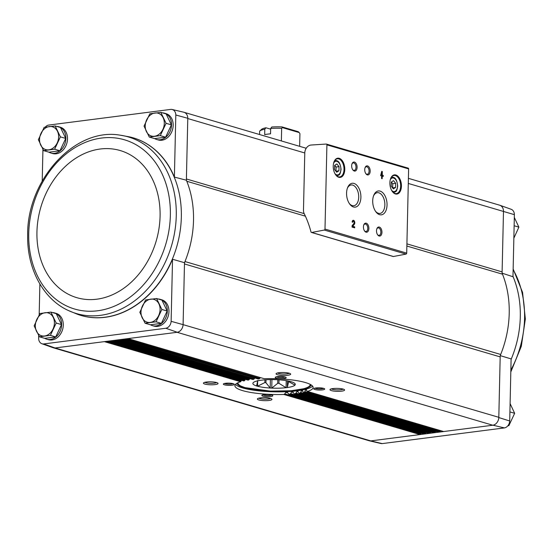 <?xml version="1.0" encoding="UTF-8"?>
<svg xmlns="http://www.w3.org/2000/svg" width="553" height="553" viewBox="0 0 553 553"><rect width="100%" height="100%" fill="white"/><g stroke="black" fill="none" stroke-linecap="round" stroke-linejoin="round"><path stroke-width="0.83" d="M408.287 183.444L514.387 214.661A6.65 5.212 -73.6 0 0 511.145 209.276L499.919 205.274A7.32 5.737 -73.6 0 0 499.483 205.142M514.387 214.661L512.977 276.742L502.083 273.147M305.394 216.175L186.796 181.266A93.243 73.072 -73.6 0 0 186.375 180.223L186.402 178.965A5.482 4.3 -73.6 0 0 186.796 181.266A93.243 73.072 -73.6 0 1 184.979 261.541A5.482 4.3 -73.6 0 0 184.474 263.961L184.502 262.703A93.243 73.072 -73.6 0 0 184.979 261.541L500.686 354.466A5.482 4.3 -73.6 0 0 500.182 356.885L498.806 417.563L509.707 420.985L511.11 358.904L500.209 355.627M408.404 178.336L499.677 205.204A7.313 5.73 -73.6 0 1 503.479 211.46L502.11 271.889A5.482 4.3 -73.6 0 0 502.504 274.191A93.243 73.072 -73.6 0 1 500.686 354.466M52.514 312.563A13.714 10.749 106.4 0 1 54.512 312.901L56.15 313.378A13.714 10.749 106.4 0 1 62.586 329.567A13.714 10.749 106.4 0 1 48.401 339.687L46.77 339.21A13.714 10.749 106.4 0 1 44.793 338.339M158.186 298.993A13.714 10.749 106.4 0 1 160.183 299.332L161.822 299.809A13.714 10.749 106.4 0 1 168.257 315.998A13.714 10.749 106.4 0 1 154.073 326.118L152.441 325.641A13.714 10.749 106.4 0 1 150.464 324.77M77.952 314.45A92.572 72.547 -73.6 0 0 78.042 314.484A92.572 72.547 -73.6 0 0 172.529 259.246L171.126 321.328A6.65 5.212 -73.6 0 1 165.845 328.254L43.639 343.945A6.65 5.212 -73.6 0 1 41.883 343.724L53.116 347.726A7.32 5.737 106.4 0 0 55.051 347.968L370.759 440.893A7.32 5.737 106.4 0 1 369.3 440.796A7.32 5.737 106.4 0 1 368.865 440.665M39.878 284.007L39.173 314.837M38.703 335.553L38.641 338.339A6.65 5.212 -73.6 0 0 41.883 343.724M42.934 149.393L42.215 181.045M304.185 213.631L186.402 178.965L187.785 118.287L175.806 115.003L174.395 177.084L186.375 180.223M184.502 262.703L172.529 259.246M55.259 347.941L177.278 332.277A7.32 5.737 -73.6 0 0 183.098 324.639L171.126 321.328M183.098 324.639L498.813 417.315A7.313 5.73 -73.6 0 1 492.778 425.229L492.979 425.202A7.32 5.737 -73.6 0 0 498.806 417.563M500.182 356.885L184.474 263.961L183.105 324.39M43.611 150.623L48.934 152.186L59.945 150.775L65.717 138.43L60.477 127.501L55.155 125.939L60.401 136.868L54.629 149.206L43.611 150.623L38.371 139.695L44.143 127.356L55.155 125.939M39.387 336.784L44.703 338.346L55.722 336.936L61.494 324.59L56.247 313.662L50.931 312.099L56.178 323.028L50.406 335.367L39.387 336.784L34.148 325.855L39.92 313.516L50.931 312.099M149.282 137.054L154.605 138.616L165.617 137.206L171.389 124.86L166.149 113.932L160.826 112.37L166.073 123.298L160.301 135.637L149.282 137.054L144.043 126.125L149.815 113.787L160.826 112.37M145.059 323.215L150.375 324.777L161.393 323.367L167.165 311.021L161.918 300.092L156.603 298.53L161.849 309.459L156.077 321.798L145.059 323.215L139.819 312.286L145.591 299.94L156.603 298.53M492.979 425.202L504.426 427.911A6.65 5.212 -73.6 0 0 509.707 420.985M504.426 427.911L382.22 443.603L370.759 440.893M369.3 440.796L380.906 443.513A6.65 5.212 -73.6 0 0 382.22 443.603M53.544 347.858L369.058 440.727A7.313 5.73 -73.6 0 0 370.959 440.872L492.778 425.229L177.071 332.298M503.486 211.211A7.32 5.737 -73.6 0 0 499.919 205.274M304.779 152.974L303.479 210.147A7.313 5.73 -73.6 0 0 304.212 213.686A104.206 81.671 -73.6 0 1 311.007 231.956A0.912 0.719 -73.6 0 0 311.726 232.467L324.286 230.055A0.912 0.719 -73.6 0 0 324.998 229.073L326.913 144.858A0.912 0.719 -73.6 0 0 326.235 144.056L311.118 145.031A7.313 5.73 -73.6 0 0 304.779 152.974L187.778 118.536M287.733 375.266A7.313 1.479 -178.7 0 0 290.539 373.842A7.313 1.479 -178.7 0 0 283.413 372.508A7.313 1.479 -178.7 0 0 276.23 373.517A7.313 1.479 -178.7 0 0 279.417 375.141A7.313 1.479 -178.7 0 0 287.733 375.266M283.972 378.549A5.482 1.106 -178.7 0 0 286.074 377.478A5.482 1.106 -178.7 0 0 280.73 376.475A5.482 1.106 -178.7 0 0 275.346 377.236A5.482 1.106 -178.7 0 0 277.73 378.452A5.482 1.106 -178.7 0 0 283.972 378.549M341.657 391.137A7.313 1.479 -178.7 0 0 344.464 389.713A7.313 1.479 -178.7 0 0 337.337 388.379A7.313 1.479 -178.7 0 0 330.155 389.388A7.313 1.479 -178.7 0 0 333.341 391.012A7.313 1.479 -178.7 0 0 341.657 391.137M322.489 389.886A5.482 1.106 -178.7 0 0 324.59 388.814A5.482 1.106 -178.7 0 0 319.247 387.812A5.482 1.106 -178.7 0 0 313.862 388.572A5.482 1.106 -178.7 0 0 316.247 389.789A5.482 1.106 -178.7 0 0 322.489 389.886M443.14 431.375A1.099 0.857 -73.6 0 0 443.672 431.534L307.427 391.427A39.125 7.915 -178.7 0 0 313.129 387.473A39.125 7.915 -178.7 0 0 264.216 378.708L127.819 338.623M438.294 431.997A1.099 0.857 -73.6 0 0 438.833 432.156L303.715 392.381A39.125 7.915 -178.7 0 0 304.212 392.271L304.834 391.593L440.209 431.444L440.568 430.676M433.448 432.619A1.099 0.857 -73.6 0 0 433.987 432.778L299.394 393.162A39.125 7.915 -178.7 0 0 299.968 393.072L300.687 392.423L435.37 432.066L435.723 431.299M428.61 433.241A1.099 0.857 -73.6 0 0 429.142 433.4L294.514 393.771A39.125 7.915 -178.7 0 0 295.157 393.701L295.966 393.079L430.524 432.688L430.884 431.921M286.855 391.883L289.074 394.213A39.125 7.915 -178.7 0 0 289.786 394.171L290.684 393.57L425.686 433.303L426.038 432.543M269.014 400.469A7.313 1.479 -178.7 0 0 271.813 399.045A7.313 1.479 -178.7 0 0 264.687 397.704A7.313 1.479 -178.7 0 0 257.511 398.72A7.313 1.479 -178.7 0 0 260.698 400.344A7.313 1.479 -178.7 0 0 269.014 400.469M270.597 396.549A5.482 1.106 -178.7 0 0 272.698 395.478A5.482 1.106 -178.7 0 0 267.355 394.476A5.482 1.106 -178.7 0 0 261.97 395.236A5.482 1.106 -178.7 0 0 264.362 396.453A5.482 1.106 -178.7 0 0 270.597 396.549M215.089 384.598A7.313 1.479 -178.7 0 0 217.896 383.174A7.313 1.479 -178.7 0 0 210.769 381.833A7.313 1.479 -178.7 0 0 203.587 382.849A7.313 1.479 -178.7 0 0 206.774 384.473A7.313 1.479 -178.7 0 0 215.089 384.598M232.08 385.213A5.482 1.106 -178.7 0 0 234.182 384.141A5.482 1.106 -178.7 0 0 228.838 383.139A5.482 1.106 -178.7 0 0 223.453 383.9A5.482 1.106 -178.7 0 0 225.845 385.116A5.482 1.106 -178.7 0 0 232.08 385.213M106.397 341.374L241.163 381.045L240.61 381.743A39.125 7.915 -178.7 0 0 234.901 385.697A39.125 7.915 -178.7 0 0 283.813 394.462L284.809 393.888L420.84 433.925L421.192 433.165M162.409 112.833A13.714 10.749 106.4 0 1 164.407 113.171L166.045 113.655A13.714 10.749 106.4 0 1 172.481 129.837A13.714 10.749 106.4 0 1 158.296 139.957L156.665 139.48A13.714 10.749 106.4 0 1 154.688 138.609M56.745 126.402A13.714 10.749 106.4 0 1 58.736 126.741L60.374 127.225A13.714 10.749 106.4 0 1 66.809 143.407A13.714 10.749 106.4 0 1 52.632 153.527L50.994 153.05A13.714 10.749 106.4 0 1 49.017 152.179M174.395 177.084A92.572 72.547 -73.6 0 0 130.273 137.054A92.572 72.547 -73.6 0 0 130.176 137.026M175.806 115.003A6.65 5.212 -73.6 0 0 172.121 109.487A6.65 5.212 -73.6 0 0 170.808 109.397L48.602 125.089A6.65 5.212 -73.6 0 0 45.208 127.169M187.785 118.287A7.32 5.737 -73.6 0 0 183.727 112.204L172.121 109.487M55.051 347.968L43.639 343.945M165.845 328.254L177.278 332.277M111.243 340.752L244.972 380.118L244.322 380.789A39.125 7.915 -178.7 0 0 243.825 380.899L243.223 380.499M116.089 340.13L249.382 379.365L248.636 380.008A39.125 7.915 -178.7 0 0 248.069 380.098L247.371 379.676M120.927 339.507L254.345 378.777L253.516 379.399A39.125 7.915 -178.7 0 0 252.873 379.469L252.092 379.019M125.773 338.885L259.882 378.363L258.956 378.95A39.125 7.915 -178.7 0 0 258.244 378.999L122.98 339.245M283.813 394.462L420.066 434.561A1.099 0.857 -73.6 0 0 420.84 433.925M287.339 392.257L285.756 392.333L284.809 393.888M424.013 433.994L288.735 394.178L424.303 434.022A1.099 0.857 -73.6 0 1 423.764 433.863M289.786 394.171L424.904 433.939A1.099 0.857 -73.6 0 0 425.686 433.303M293.712 393.314L292.959 391.87L291.542 391.987L290.684 393.57M292.959 391.87L292.53 391.51M295.157 393.701L429.75 433.317A1.099 0.857 -73.6 0 0 430.524 432.688M298.675 392.727L297.39 390.943L295.966 393.079M299.968 393.072L434.596 432.695A1.099 0.857 -73.6 0 0 435.37 432.066M303.085 391.98L302.498 390.577L301.371 390.784L300.687 392.423M304.212 392.271L439.435 432.073A1.099 0.857 -73.6 0 0 440.209 431.444M306.894 391.054L306.403 389.678L305.436 389.934L304.834 391.593M392.913 256.364A0.912 0.719 -73.6 0 0 393.432 256.516L405.992 254.104A0.912 0.719 -73.6 0 0 406.704 253.122L408.619 168.907A0.912 0.719 -73.6 0 0 407.941 168.105M380.616 175.654L381.618 175.944L381.563 178.522L382.171 178.702L382.234 176.124L383.236 176.421L383.257 175.419L382.254 175.121L382.337 171.541L381.722 171.361L380.616 175.654M352.171 222.078L352.786 222.258A1.168 0.684 82.7 0 1 353.332 221.297A1.168 0.684 82.7 0 1 354.107 222.085A1.168 0.684 82.7 0 1 353.941 223.433L352.095 225.7L352.061 227.089L354.673 227.857L354.701 226.854L352.724 226.274L354.349 224.283A2.191 1.286 82.7 0 0 354.646 221.753A2.191 1.286 82.7 0 0 353.201 220.288A2.191 1.286 82.7 0 0 352.171 222.078M401.423 186.174A9.691 5.689 82.7 0 0 397.303 175.716A9.691 5.689 82.7 0 0 390.708 178.384A9.691 5.689 82.7 0 0 392.402 191.608A9.691 5.689 82.7 0 0 398.257 193.591A9.691 5.689 82.7 0 0 401.423 186.174M344.775 169.494A9.691 5.689 82.7 0 0 340.655 159.036A9.691 5.689 82.7 0 0 334.06 161.711A9.691 5.689 82.7 0 0 335.754 174.935A9.691 5.689 82.7 0 0 341.609 176.919A9.691 5.689 82.7 0 0 344.775 169.494M357.107 167.359A4.569 2.682 82.7 0 0 355.164 162.43A4.569 2.682 82.7 0 0 352.054 163.688A4.569 2.682 82.7 0 0 352.855 169.923A4.569 2.682 82.7 0 0 355.614 170.863A4.569 2.682 82.7 0 0 357.107 167.359M370.178 171.209A4.569 2.682 82.7 0 0 368.236 166.273A4.569 2.682 82.7 0 0 365.125 167.538A4.569 2.682 82.7 0 0 365.927 173.773A4.569 2.682 82.7 0 0 368.685 174.713A4.569 2.682 82.7 0 0 370.178 171.209M360.902 197.31A12.028 7.065 82.7 0 0 355.786 184.329A12.028 7.065 82.7 0 0 347.595 187.647A12.028 7.065 82.7 0 0 349.703 204.057A12.028 7.065 82.7 0 0 356.968 206.525A12.028 7.065 82.7 0 0 360.902 197.31M387.045 205.004A12.028 7.065 82.7 0 0 381.929 192.022A12.028 7.065 82.7 0 0 373.738 195.34A12.028 7.065 82.7 0 0 375.846 211.758A12.028 7.065 82.7 0 0 383.118 214.218A12.028 7.065 82.7 0 0 387.045 205.004M368.879 228.486A4.569 2.682 82.7 0 0 366.936 223.557A4.569 2.682 82.7 0 0 363.826 224.815A4.569 2.682 82.7 0 0 364.627 231.057A4.569 2.682 82.7 0 0 367.386 231.99A4.569 2.682 82.7 0 0 368.879 228.486M381.95 232.336A4.569 2.682 82.7 0 0 380.008 227.401A4.569 2.682 82.7 0 0 376.897 228.666A4.569 2.682 82.7 0 0 377.699 234.901A4.569 2.682 82.7 0 0 380.457 235.841A4.569 2.682 82.7 0 0 381.95 232.336M377.512 234.624A3.781 2.219 82.7 0 0 379.075 235.364A3.781 2.219 82.7 0 0 380.844 232.281A3.781 2.219 82.7 0 0 378.114 227.871A3.781 2.219 82.7 0 0 376.787 228.977M364.434 230.781A3.781 2.219 82.7 0 0 366.003 231.513A3.781 2.219 82.7 0 0 367.773 228.43A3.781 2.219 82.7 0 0 365.042 224.02A3.781 2.219 82.7 0 0 363.708 225.126M375.48 211.225A10.459 6.145 82.7 0 0 379.952 213.43A10.459 6.145 82.7 0 0 384.86 204.893A10.459 6.145 82.7 0 0 377.291 192.679A10.459 6.145 82.7 0 0 373.517 195.949M349.33 203.532A10.459 6.145 82.7 0 0 353.809 205.737A10.459 6.145 82.7 0 0 358.71 197.193A10.459 6.145 82.7 0 0 351.148 184.985A10.459 6.145 82.7 0 0 347.374 188.248M365.733 173.497A3.781 2.219 82.7 0 0 367.303 174.236A3.781 2.219 82.7 0 0 369.072 171.154A3.781 2.219 82.7 0 0 366.342 166.743A3.781 2.219 82.7 0 0 365.015 167.849M352.662 169.653A3.781 2.219 82.7 0 0 354.231 170.386A3.781 2.219 82.7 0 0 356.001 167.303A3.781 2.219 82.7 0 0 353.27 162.893A3.781 2.219 82.7 0 0 351.936 163.999M334.669 165.375L334.572 169.508L336.708 172.211L338.934 170.787L339.024 166.653L336.895 163.944L334.669 165.375M335.63 174.755A9.138 5.371 82.7 0 0 339.729 176.919A9.138 5.371 82.7 0 0 344.007 169.46A9.138 5.371 82.7 0 0 337.399 158.787A9.138 5.371 82.7 0 0 333.977 161.918M391.317 182.048L391.227 186.181L393.356 188.891L395.582 187.46L395.671 183.326L393.542 180.624L391.317 182.048M392.277 191.435A9.138 5.371 82.7 0 0 396.377 193.598A9.138 5.371 82.7 0 0 400.655 186.133A9.138 5.371 82.7 0 0 394.047 175.46A9.138 5.371 82.7 0 0 390.625 178.591M354.238 227.725L354.259 226.91L352.282 226.329L353.906 224.338A2.191 1.286 82.7 0 0 354.252 221.995A2.191 1.286 82.7 0 0 352.987 220.343M353.118 221.394A1.168 0.684 82.7 0 0 352.89 221.359A1.168 0.684 82.7 0 0 352.358 222.126M354.259 226.91L354.701 226.854M352.282 226.329L352.724 226.274M381.736 178.578L381.791 176.179L382.234 176.124M382.794 176.289L382.814 175.474L383.257 175.419M382.814 175.474L382.254 175.121M381.812 175.177L381.895 171.596L382.337 171.541M381.674 173.545L381.252 174.831L381.646 174.942L381.674 173.545L381.231 173.601L380.81 174.886L381.252 174.831M380.81 174.886L381.646 174.942M392.568 187.889L395.582 187.46M392.644 187.84L392.741 183.707L395.671 183.326M392.741 183.707L391.393 181.999M335.92 171.216L338.934 170.787M335.996 171.167L336.093 167.034L339.024 166.653M336.093 167.034L334.745 165.326M241.163 381.045L241.426 380.257M244.972 380.118L245.283 379.344M249.382 379.365L249.728 378.605M254.345 378.777L254.733 378.031M259.882 378.363L260.311 377.623M314.954 388.13A4.493 0.906 -178.7 0 0 321.922 388.738A4.493 0.906 -178.7 0 0 323.519 388.324M224.546 383.457A4.493 0.906 -178.7 0 0 231.513 384.065A4.493 0.906 -178.7 0 0 233.11 383.651M331.461 388.835A6.076 1.23 -178.7 0 0 340.945 389.713A6.076 1.23 -178.7 0 0 343.178 389.105M204.893 382.296A6.076 1.23 -178.7 0 0 214.384 383.167A6.076 1.23 -178.7 0 0 216.61 382.558M263.062 394.794A4.493 0.906 -178.7 0 0 270.03 395.402A4.493 0.906 -178.7 0 0 271.627 394.987M276.438 376.793A4.493 0.906 -178.7 0 0 283.406 377.402A4.493 0.906 -178.7 0 0 285.002 376.987M258.818 398.167A6.076 1.23 -178.7 0 0 268.302 399.038A6.076 1.23 -178.7 0 0 270.535 398.43M277.544 372.964A6.076 1.23 -178.7 0 0 287.028 373.842A6.076 1.23 -178.7 0 0 289.254 373.234M235.502 384.37A39.125 7.915 -178.7 0 0 297.39 390.764A39.125 7.915 -178.7 0 0 312.59 386.118M237.064 383.181A37.023 7.486 -178.7 0 0 257.643 390.252A37.023 7.486 -178.7 0 0 296.138 390.39A37.023 7.486 -178.7 0 0 311.083 384.86M58.736 126.741A13.714 10.749 106.4 0 1 65.178 142.93A13.714 10.749 106.4 0 1 50.994 153.05M54.512 312.901A13.714 10.749 106.4 0 1 60.948 329.09A13.714 10.749 106.4 0 1 46.77 339.21M164.407 113.171A13.714 10.749 106.4 0 1 170.842 129.361A13.714 10.749 106.4 0 1 156.665 139.48M160.183 299.332A13.714 10.749 106.4 0 1 166.619 315.521A13.714 10.749 106.4 0 1 152.441 325.641M161.393 323.367L156.077 321.798M167.165 311.021L161.849 309.459M150.803 299.152A11.883 9.311 106.4 0 1 158.932 303.908A11.883 9.311 106.4 0 1 158.67 315.542A11.883 9.311 106.4 0 1 150.278 322.42A11.883 9.311 106.4 0 1 142.149 317.664A11.883 9.311 106.4 0 1 142.411 306.03A11.883 9.311 106.4 0 1 150.803 299.152M165.617 137.206L160.301 135.637M171.389 124.86L166.073 123.298M155.027 112.992A11.883 9.311 106.4 0 1 163.156 117.748A11.883 9.311 106.4 0 1 162.893 129.381A11.883 9.311 106.4 0 1 154.501 136.259A11.883 9.311 106.4 0 1 146.372 131.503A11.883 9.311 106.4 0 1 146.635 119.87A11.883 9.311 106.4 0 1 155.027 112.992M55.722 336.936L50.406 335.367M61.494 324.59L56.178 323.028M45.132 312.721A11.883 9.311 106.4 0 1 53.261 317.477A11.883 9.311 106.4 0 1 52.998 329.111A11.883 9.311 106.4 0 1 44.606 335.989A11.883 9.311 106.4 0 1 36.477 331.233A11.883 9.311 106.4 0 1 36.74 319.599A11.883 9.311 106.4 0 1 45.132 312.721M65.717 138.43L60.401 136.868M59.945 150.775L54.629 149.206M49.355 126.561A11.883 9.311 106.4 0 1 57.484 131.317A11.883 9.311 106.4 0 1 57.222 142.951A11.883 9.311 106.4 0 1 48.83 149.828A11.883 9.311 106.4 0 1 40.701 145.073A11.883 9.311 106.4 0 1 40.963 133.439A11.883 9.311 106.4 0 1 49.355 126.561M514.138 225.748L518.887 227.145L513.855 238.163M514.325 217.447L518.887 227.145M508.138 425.423L508.884 425.644L507.827 425.831M509.907 411.909L514.656 413.305L508.884 425.644M510.101 403.607L514.656 413.305M270.645 129.153L265.938 127.771L264.79 129.229L264.666 134.6A20.565 4.161 1.3 0 1 270.535 133.847L270.659 128.476L271.806 127.017A18.74 3.788 -178.7 0 1 281.94 126.893L282.424 127.625L281.657 128.303L281.373 140.946M264.79 129.229A20.565 4.161 -178.7 0 0 259.682 131.089A20.565 4.161 -178.7 0 0 259.64 131.13L259.564 134.524M281.657 128.303A20.565 4.161 -178.7 0 0 270.659 128.476M281.94 126.893L298.254 131.697L299.201 132.568L299.926 133.681L299.643 146.324M265.938 127.771A18.74 3.788 -178.7 0 0 261.514 129.416L259.682 131.089M287.484 380.872L287.332 387.535A21.208 4.286 -178.7 0 0 294.922 385.137A21.208 4.286 1.3 0 0 295.15 384.826A21.208 4.286 -178.7 0 0 294.846 383.485A21.208 4.286 -178.7 0 0 291.555 381.853A21.208 4.286 1.3 0 0 290.622 381.577A21.208 4.286 -178.7 0 0 277.952 379.766A21.208 4.286 1.3 0 0 276.403 379.69A21.208 4.286 -178.7 0 0 262.081 380.105A21.208 4.286 1.3 0 0 260.822 380.264A21.208 4.286 -178.7 0 0 253.35 382.545A21.208 4.286 -178.7 0 0 253.233 382.662A21.208 4.286 1.3 0 0 253.004 382.973A21.208 4.286 -178.7 0 0 256.599 385.946A21.208 4.286 1.3 0 0 257.532 386.222A21.208 4.286 -178.7 0 0 270.203 388.033A21.208 4.286 1.3 0 0 271.751 388.116A21.208 4.286 -178.7 0 0 286.074 387.694A21.208 4.286 1.3 0 0 287.332 387.535L288.493 382.068A17.095 3.456 -178.7 0 0 289.143 381.86L294.922 385.137L294.936 384.522M289.157 381.211L289.143 381.86M288.521 381.072L288.493 382.068M279.016 379.835L278.94 383.298L286.074 387.694L286.24 380.651M277.793 379.759L277.71 383.333A17.095 3.456 -178.7 0 0 278.94 383.298M271.945 379.586L271.751 388.116L277.71 383.333M266.007 379.759L265.938 382.724L270.203 388.033L270.396 379.593M264.915 379.835L264.852 382.565A17.095 3.456 -178.7 0 0 265.938 382.724M257.65 380.899L257.532 386.222L264.852 382.565M257.76 380.478L256.599 385.946M299.201 132.568L282.424 127.625M406.911 243.866L502.11 271.889M127.971 338.609L264.216 378.708M104.358 341.636L240.61 381.743M108.595 341.09L243.825 380.899M109.204 341.014L244.322 380.789M113.441 340.475L248.069 380.098M114.042 340.392L248.636 380.008M118.28 339.853L252.873 379.469M118.888 339.77L253.516 379.399M123.125 339.231L258.244 378.999M123.734 339.148L258.956 378.95M285.756 392.333L287.705 392.906M291.542 391.987L293.29 392.499M296.733 391.469L298.302 391.932M301.371 390.784L302.754 391.192M305.436 389.934L306.618 390.28M324.286 230.055L405.992 254.104M311.726 232.467L393.432 256.516M326.913 144.858L408.619 168.907M324.998 229.073L406.704 253.122M334.966 173.69A6.857 4.023 82.7 0 0 340.883 169.28A6.857 4.023 82.7 0 0 338.229 162.084A6.857 4.023 82.7 0 0 333.611 163.121M336.722 175.902A7.77 4.562 82.7 0 0 337.054 175.882C339.542 174.63 339.936 175.66 341.063 169.398C339.964 160.363 337.033 160.653 335.077 160.467M391.614 190.363A6.857 4.023 82.7 0 0 397.531 185.96A6.857 4.023 82.7 0 0 394.877 178.757A6.857 4.023 82.7 0 0 390.259 179.794M393.37 192.575A7.77 4.562 82.7 0 0 393.708 192.555C396.19 191.303 396.584 192.333 397.718 186.071C396.612 177.036 393.681 177.326 391.724 177.14M353.906 224.338L354.349 224.283M406.863 246.037L502.504 274.191M68.406 310.53L77.669 314.346A92.558 72.54 -73.6 0 0 77.855 314.415A92.558 72.54 -73.6 0 0 181.336 217.073A92.558 72.54 -73.6 0 0 130.079 137.006A92.558 72.54 -73.6 0 0 129.879 136.957L120.022 135.153C74.544 127.211 26.675 180.444 27.657 235.537C27.035 268.744 43.182 299.111 68.406 310.53A92.047 72.139 -73.6 0 0 176.262 215.753A92.047 72.139 -73.6 0 0 120.022 135.153M170.359 215.317A88.21 69.132 -73.6 0 0 65.842 154.163A88.21 69.132 -73.6 0 0 62.441 303.756A88.21 69.132 -73.6 0 0 170.359 215.317M160.08 216.202A76.694 60.104 -73.6 0 0 69.201 163.031A76.694 60.104 -73.6 0 0 66.249 293.09A76.694 60.104 -73.6 0 0 160.08 216.202M512.984 276.389A92.558 72.54 106.4 0 1 513.633 277.972A92.558 72.54 106.4 0 1 511.103 359.415M513.143 269.622A92.047 72.139 106.4 0 1 510.861 370.144M238.039 382.697A36.111 7.3 -178.7 0 0 245.09 387.625A36.111 7.3 -178.7 0 0 286.233 391.04A36.111 7.3 -178.7 0 0 310.136 384.335M108.45 341.111L243.59 380.893M294.217 393.743L428.858 433.372M113.289 340.489L247.799 380.084M299.118 393.142L433.704 432.757M118.135 339.867L252.583 379.441M303.473 392.374L438.543 432.135M307.226 391.434L443.388 431.513M311.45 232.454L393.155 256.502M326.436 144.077L408.142 168.126M352.89 221.359L353.332 221.297M184.163 112.335L306.217 148.259M513.156 268.993L522.571 292.413L525.35 318.977L521.306 346.316L510.82 371.955M310.91 384.757L308.104 387.224L303.956 388.704L290.968 390.75L270.389 391.102L244.855 387.605L239.933 385.676L237.244 383.084"/></g></svg>
